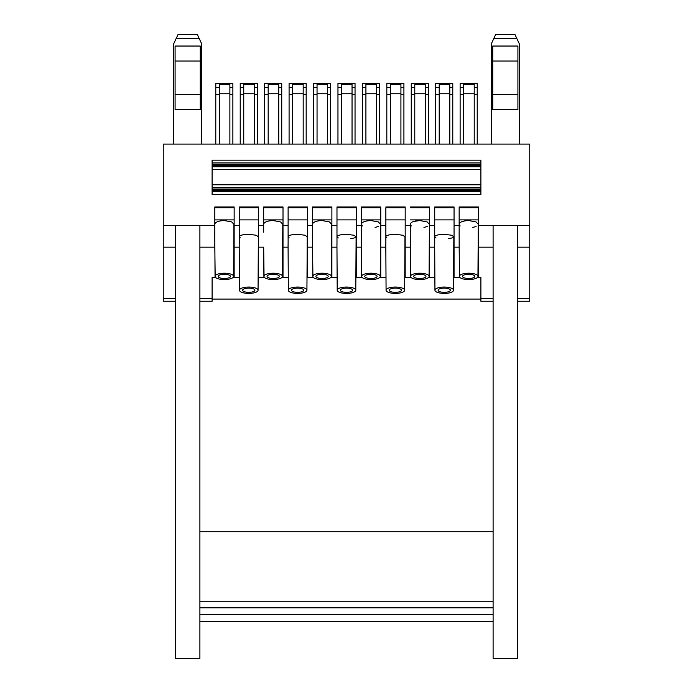 <?xml version="1.0" encoding="UTF-8"?>
<svg xmlns="http://www.w3.org/2000/svg" width="693" height="693" viewBox="0 0 693 693"><rect width="100%" height="100%" fill="white"/><g stroke="black" fill="none" stroke-linecap="round" stroke-linejoin="round"><path stroke-width="1.04" d="M219.309 144.083L219.309 94.586L215.783 94.586L215.783 83.498L229.877 83.498L229.877 94.586L232.874 94.586L232.874 144.083M229.877 94.586L229.877 144.083M215.783 94.586L215.783 144.083M229.877 83.498L232.874 83.498L232.874 94.586M219.309 83.498L219.309 87.578L215.783 87.578M219.309 94.586L219.309 87.578M219.309 93.754L229.877 93.754M340.956 83.498L341.476 83.498L341.476 87.578L337.959 87.578L337.959 83.498L340.956 83.498M337.959 87.578L337.959 94.586L341.476 94.586L341.476 87.578M341.476 94.586L341.476 144.083M337.959 94.586L337.959 144.083M361.417 232.198L361.417 223.839L361.417 225.364L361.417 224.749L362.439 225.935M380.752 207.718L361.417 207.718L361.417 223.839C362.482 221.838 365.661 220.738 370.937 220.547L367.55 220.798M367.515 220.798L364.613 221.5M175.459 301.238L163.245 301.238L163.245 144.083L212.11 144.083L201.767 144.083L201.767 44.049L197.384 34.65L177.971 34.65L176.213 38.427L199.142 38.427M163.245 193.841L163.245 144.083L173.588 144.083L173.588 44.049L176.213 38.427M212.11 177.503L212.11 165.835M477.382 277.495L480.89 277.495L480.89 298.371L493.104 298.371M493.104 247.167L478.491 247.167L478.491 225.364L493.104 225.364L493.104 658.35L517.541 658.35L517.541 225.364L517.541 247.167L529.755 247.167L529.755 298.371L517.541 298.371M477.815 276.957L478.491 276.957L478.491 247.167M224.333 279.565A9.295 3.179 0 0 1 215.038 276.394A9.295 3.179 0 0 1 224.333 273.207A9.295 3.179 0 0 1 233.619 276.394A9.295 3.179 0 0 1 224.333 279.565M214.813 232.198L214.813 223.839C215.878 221.838 219.057 220.738 224.333 220.547L231.739 221.942L233.922 224.298L233.619 276.394M224.333 278.491A6.142 2.105 0 0 1 218.182 276.386A6.142 2.105 0 0 1 224.333 274.281A6.142 2.105 0 0 1 230.474 276.386A6.142 2.105 0 0 1 224.333 278.491M214.813 237.508L214.813 247.167L199.896 247.167L199.896 298.371L212.11 298.371L212.11 277.495L215.618 277.495M163.245 225.364L214.813 225.364L214.813 206.964L234.147 206.964L234.147 225.364L239.241 225.364L239.241 244.205M214.813 224.749L214.813 206.964M214.813 219.898L234.147 219.898M214.813 207.718L234.147 207.718M248.761 293.408A9.295 3.179 0 0 1 239.466 290.237A9.295 3.179 0 0 1 248.761 287.049A9.295 3.179 0 0 1 258.056 290.237A9.295 3.179 0 0 1 248.761 293.408M239.241 236.46C240.332 235.161 243.503 234.442 248.761 234.303L256.159 235.23L258.368 236.772L258.056 290.237M248.761 292.333A6.142 2.105 0 0 1 242.619 290.228A6.142 2.105 0 0 1 248.761 288.123A6.142 2.105 0 0 1 254.911 290.228A6.142 2.105 0 0 1 248.761 292.333M239.224 247.167L234.147 247.167L234.147 225.364M258.584 219.898L239.241 219.898L239.241 206.964L239.241 225.364M239.241 206.964L258.584 206.964L258.584 225.364L263.678 225.364L263.678 223.839L263.678 224.749M239.241 207.718L258.584 207.718M239.241 251.351L239.388 276.957M214.813 247.167L215.185 276.957M233.039 277.495L239.397 277.495M258.134 277.495L264.483 277.495M281.904 277.495L288.262 277.495M306.999 277.495L313.357 277.495M330.778 277.495L337.136 277.495M355.864 277.495L362.222 277.495M379.643 277.495L386.001 277.495M404.738 277.495L411.096 277.495M428.517 277.495L434.866 277.495M453.603 277.495L459.961 277.495M459.528 276.957L459.156 247.167L454.054 247.167L454.054 276.957L453.612 276.957M434.866 276.957L434.719 251.351M434.693 247.167L429.625 247.167L429.625 225.364L434.719 225.364L434.719 206.964L454.054 206.964L454.054 225.364L459.156 225.364L459.156 224.749L460.178 225.935M428.941 276.957L429.625 276.957L429.625 247.167M410.663 276.957L410.282 247.167L405.188 247.167L405.188 276.957L404.738 276.957M386.001 276.957L385.854 251.351M385.828 247.167L380.752 247.167L380.752 276.957L380.076 276.957M361.798 276.957L361.417 247.167L356.315 247.167L356.315 276.957L355.873 276.957M337.127 276.957L336.98 251.351M336.954 247.167L331.886 247.167L331.886 276.957L331.202 276.957M312.924 276.957L312.543 247.167L307.449 247.167L307.449 276.957L306.999 276.957M288.262 276.957L288.115 251.351M288.089 247.167L283.013 247.167L283.013 276.957L282.337 276.957M264.059 276.957L263.678 247.167L258.584 247.167L258.584 276.957L258.134 276.957M234.147 247.167L234.147 276.957L233.472 276.957M212.11 162.907L480.89 162.907L480.89 160.161L212.11 160.161L212.11 194.62L212.11 189.042L480.89 189.042M199.896 225.364L199.896 658.35L175.459 658.35L175.459 225.381M480.89 184.771L212.11 184.771L212.11 189.042M212.11 184.771L212.11 165.272L480.89 165.272M480.89 164.717L212.11 164.717L212.11 165.272M493.104 614.388L199.896 614.388L199.896 621.673L493.104 621.673M175.459 247.167L163.245 247.167M175.459 298.371L163.245 298.371M356.315 247.167L356.315 206.964L336.98 206.964L336.98 219.898L356.315 219.898M336.98 236.46C338.071 235.161 341.242 234.442 346.5 234.303L353.889 235.23L356.107 236.772L355.795 290.237A9.295 3.179 0 0 1 346.5 293.408A9.295 3.179 0 0 1 337.205 290.237A9.295 3.179 0 0 1 346.5 287.049A9.295 3.179 0 0 1 355.795 290.237M336.98 207.718L356.315 207.718M199.896 301.238L212.11 301.238L212.11 298.371M362.387 87.578L362.387 94.586L365.913 94.586L365.913 87.578L362.387 87.578L362.387 83.498L365.913 83.498L365.913 87.578M239.25 237.093L240.254 237.812M386.824 87.578L386.824 83.498L390.35 83.498L390.35 87.578L386.824 87.578L386.824 144.083M362.387 94.586L362.387 144.083M380.752 247.167L380.752 225.364L385.854 225.364L385.854 244.205M361.417 207.718L361.417 206.964L380.752 206.964L380.752 225.364M361.417 219.898L380.752 219.898M350.667 238.739L355.223 237.716M336.98 244.638L336.98 206.964M336.989 237.084L338.271 237.924M312.543 232.198L312.543 224.749M288.115 244.638L288.115 225.364L283.013 225.364L283.013 247.167M288.123 237.093L289.128 237.812M263.678 232.198L263.678 206.964L283.013 206.964L283.013 225.364M449.783 94.586L452.78 94.586L452.78 83.498L449.783 83.498L449.783 144.083M519.412 144.083L519.412 44.049L515.029 34.65L495.616 34.65L493.858 38.427L516.787 38.427M493.104 601.238L199.896 601.238M493.104 607.796L199.896 607.796M468.667 274.281A6.142 2.105 -0 0 1 474.818 276.386A6.142 2.105 -0 0 1 468.667 278.491A6.142 2.105 0 0 1 462.526 276.386A6.142 2.105 0 0 1 468.667 274.281M341.476 83.498L352.044 83.498L352.044 144.083M468.728 220.547L468.667 220.547C463.392 220.738 460.221 221.838 459.156 223.839L459.156 206.964L478.491 206.964L478.491 225.364M478.179 239.951L478.491 219.898L459.156 219.898M405.188 219.898L385.854 219.898L385.854 207.718L405.188 207.718M352.044 94.586L355.041 94.586L355.041 144.083M400.918 94.586L403.915 94.586L403.915 83.498L400.918 83.498L400.918 144.083M365.913 94.586L365.913 144.083M386.824 94.586L390.35 94.586L390.35 144.083M403.915 144.083L403.915 94.586M273.198 279.565A9.295 3.179 0 0 1 263.903 276.394A9.295 3.179 0 0 1 273.198 273.207A9.295 3.179 0 0 1 282.493 276.394A9.295 3.179 0 0 1 273.198 279.565M283.013 219.898L263.678 219.898L263.678 223.839C264.752 221.838 267.922 220.738 273.198 220.547L280.604 221.942L282.796 224.298L282.493 276.394M273.198 278.491A6.142 2.105 0 0 1 267.048 276.386A6.142 2.105 0 0 1 273.198 274.281A6.142 2.105 0 0 1 279.34 276.386A6.142 2.105 0 0 1 273.198 278.491M258.584 247.167L258.584 225.364M263.678 247.167L263.903 276.394M263.678 219.898L263.678 206.964M263.678 207.718L283.013 207.718M307.449 219.898L288.115 219.898L288.115 206.964L288.115 225.364M288.115 236.46C289.198 235.161 292.377 234.442 297.635 234.303L305.024 235.23L307.233 236.772L306.93 290.237A9.295 3.179 0 0 1 297.635 293.408A9.295 3.179 0 0 1 288.34 290.237A9.295 3.179 0 0 1 297.635 287.049A9.295 3.179 0 0 1 306.93 290.237M288.115 206.964L307.449 206.964L307.449 225.364L312.543 225.364L312.543 206.964L331.886 206.964L331.886 225.364L336.98 225.364M288.115 207.718L307.449 207.718M307.449 247.167L307.449 225.364M322.063 279.565A9.295 3.179 0 0 1 312.768 276.394A9.295 3.179 0 0 1 322.063 273.207A9.295 3.179 0 0 1 331.358 276.394A9.295 3.179 0 0 1 322.063 279.565M312.543 206.964L312.543 223.839C313.617 221.838 316.788 220.738 322.063 220.547L329.47 221.942L331.661 224.298L331.358 276.394M322.063 278.491A6.142 2.105 0 0 1 315.921 276.386A6.142 2.105 0 0 1 322.063 274.281A6.142 2.105 0 0 1 328.213 276.386A6.142 2.105 0 0 1 322.063 278.491M312.543 247.167L312.543 237.508M312.543 219.898L331.886 219.898M312.543 207.718L331.886 207.718M331.886 247.167L331.886 225.364M297.635 292.333A6.142 2.105 0 0 1 291.484 290.228A6.142 2.105 0 0 1 297.635 288.123A6.142 2.105 0 0 1 303.777 290.228A6.142 2.105 0 0 1 297.635 292.333M346.5 288.123A6.142 2.105 0 0 1 352.642 290.228A6.142 2.105 0 0 1 346.5 292.333A6.142 2.105 0 0 1 340.358 290.228A6.142 2.105 0 0 1 346.5 288.123M254.314 94.586L257.311 94.586L257.311 83.498L254.314 83.498L254.314 144.083M257.311 144.083L257.311 94.586M243.217 83.498L243.745 83.498L243.745 87.578L240.22 87.578L240.22 83.498L243.217 83.498M240.22 87.578L240.22 94.586L243.745 94.586L243.745 87.578M243.745 94.586L243.745 144.083M240.22 94.586L240.22 144.083M243.745 93.754L254.314 93.754M278.742 94.586L281.739 94.586L281.739 83.498L278.742 83.498L278.742 144.083M264.657 87.578L264.657 83.498L268.174 83.498L268.174 87.578L264.657 87.578L264.657 144.083M281.739 144.083L281.739 94.586M264.657 94.586L268.174 94.586L268.174 144.083M268.174 94.586L268.174 87.578M268.174 93.754L278.742 93.754M303.179 94.586L306.176 94.586L306.176 83.498L303.179 83.498L303.179 144.083M289.085 87.578L289.085 83.498L292.611 83.498L292.611 87.578L289.085 87.578L289.085 144.083M306.176 144.083L306.176 94.586M289.085 94.586L292.611 94.586L292.611 144.083M292.611 94.586L292.611 87.578M292.611 93.754L303.179 93.754M327.616 94.586L330.613 94.586L330.613 83.498L327.616 83.498L327.616 144.083M313.522 87.578L313.522 83.498L317.048 83.498L317.048 87.578L313.522 87.578L313.522 144.083M330.613 144.083L330.613 94.586M313.522 94.586L317.048 94.586L317.048 144.083M317.048 94.586L317.048 87.578M317.048 93.754L327.616 93.754M376.481 94.586L379.478 94.586L379.478 83.498L376.481 83.498L376.481 144.083M352.044 83.498L355.041 83.498L355.041 94.586M341.476 93.754L352.044 93.754M468.659 220.547L465.289 220.798M465.254 220.798L462.344 221.5M459.156 232.198L459.156 206.964M438.686 83.498L439.215 83.498L439.215 87.578L435.689 87.578L435.689 83.498L438.686 83.498M370.989 220.547L378.343 221.951L380.526 224.298L380.232 276.394A9.295 3.179 0 0 1 370.937 279.565A9.295 3.179 0 0 1 361.642 276.394A9.295 3.179 0 0 1 370.937 273.207A9.295 3.179 0 0 1 380.232 276.394M385.854 237.093L386.867 237.812M365.913 93.754L376.481 93.754M361.417 247.167L361.417 237.508M370.937 278.491A6.142 2.105 0 0 1 364.787 276.386A6.142 2.105 0 0 1 370.937 274.281A6.142 2.105 0 0 1 377.079 276.386A6.142 2.105 0 0 1 370.937 278.491M379.478 144.083L379.478 94.586M356.315 225.364L361.417 225.364L361.417 206.964M375.086 227.417L378.343 226.516M390.35 94.586L390.35 87.578M405.188 247.167L405.188 225.364L410.282 225.364L410.282 224.749L411.313 225.935M423.951 227.417L427.209 226.516M419.854 220.547L413.478 221.5M434.719 207.718L454.054 207.718M212.11 299.081L480.89 299.081L480.89 298.371M390.35 93.754L400.918 93.754M434.719 219.898L454.054 219.898M410.282 276.957L410.299 239.951M410.282 232.198L410.282 223.839C411.356 221.838 414.527 220.738 419.802 220.547L427.209 221.951L429.4 224.298L429.097 276.394A9.295 3.179 0 0 1 419.802 279.565A9.295 3.179 0 0 1 410.507 276.394A9.295 3.179 0 0 1 419.802 273.207A9.295 3.179 0 0 1 419.949 273.207A9.295 3.179 0 0 1 429.097 276.394M410.282 237.508L410.282 247.167M419.802 274.281A6.142 2.105 0 0 1 425.952 276.386A6.142 2.105 0 0 1 419.949 278.482A6.142 2.105 0 0 1 419.802 278.491A6.142 2.105 0 0 1 413.66 276.386A6.142 2.105 0 0 1 419.802 274.281M435.689 87.578L435.689 94.586L439.215 94.586L439.215 87.578M395.365 293.408A9.295 3.179 0 0 1 386.07 290.237A9.295 3.179 0 0 1 395.365 287.049A9.295 3.179 0 0 1 404.66 290.237A9.295 3.179 0 0 1 395.365 293.408M385.854 236.46C386.937 235.161 390.107 234.442 395.365 234.303L402.763 235.23L404.972 236.772L404.66 290.237M395.365 292.333A6.142 2.105 0 0 1 389.223 290.228A6.142 2.105 0 0 1 395.365 288.123A6.142 2.105 0 0 1 401.516 290.228A6.142 2.105 0 0 1 395.365 292.333M385.854 207.718L385.854 225.364M385.854 206.964L405.188 206.964L405.188 225.364M212.11 144.083L529.755 144.083L529.755 247.167M410.282 207.718L429.625 207.718M410.282 206.964L429.625 206.964L429.625 225.364M434.719 236.46C435.802 235.161 438.981 234.442 444.239 234.303L451.628 235.23L453.837 236.772L453.534 290.237A9.295 3.179 0 0 1 444.239 293.408A9.295 3.179 0 0 1 434.944 290.237A9.295 3.179 0 0 1 444.239 287.049A9.295 3.179 0 0 1 453.534 290.237M212.11 191.658L480.89 191.658M212.11 190.237L480.89 190.237M212.11 169.395L480.89 169.395M480.89 164.206L212.11 164.206M414.258 83.498L414.778 83.498L414.778 87.578L411.261 87.578L411.261 83.498L414.258 83.498M411.261 87.578L411.261 94.586L414.778 94.586L414.778 87.578M414.778 94.586L414.778 144.083M414.778 93.754L425.346 93.754M439.215 94.586L439.215 144.083M435.689 94.586L435.689 144.083M411.261 94.586L411.261 144.083M414.778 83.498L425.346 83.498L425.346 144.083M491.233 144.083L491.233 44.049L493.858 38.427M434.719 237.084L436.01 237.924M434.719 244.205L434.719 206.964M448.397 238.739L452.962 237.716M452.78 144.083L452.78 94.586M439.215 93.754L449.783 93.754M444.239 292.333A6.142 2.105 0 0 1 438.089 290.228A6.142 2.105 0 0 1 444.239 288.123A6.142 2.105 0 0 1 450.381 290.228A6.142 2.105 0 0 1 444.239 292.333M410.282 219.898L429.625 219.898M425.346 83.498L428.343 83.498L428.343 144.083M425.346 94.586L428.343 94.586M468.667 220.547L476.082 221.951L478.265 224.298L477.962 276.394A9.295 3.179 0 0 1 468.667 279.565A9.295 3.179 0 0 1 459.381 276.394A9.295 3.179 0 0 1 459.381 276.386A9.295 3.179 0 0 1 468.667 273.207A9.295 3.179 0 0 1 477.962 276.394M529.755 193.841L529.755 144.083M472.825 227.417L476.082 226.516M454.054 247.167L454.054 225.364M459.156 247.167L459.156 237.508M459.156 207.718L478.491 207.718M517.541 301.238L529.755 301.238L529.755 298.371M493.104 225.364L529.755 225.364M474.22 94.586L477.217 94.586L477.217 83.498L474.22 83.498L474.22 144.083M460.126 87.578L460.126 83.498L463.652 83.498L463.652 87.578L460.126 87.578L460.126 144.083M477.217 144.083L477.217 94.586M460.126 94.586L463.652 94.586L463.652 144.083M463.652 94.586L463.652 87.578M463.652 93.754L474.22 93.754M480.89 160.161L480.89 194.62L212.11 194.62M212.11 194.516L480.89 194.516M493.104 301.238L480.89 301.238L480.89 299.081M492.732 61.036L492.732 46.041L517.914 46.041L517.914 61.036L492.732 61.036L492.732 109.598L517.914 109.598L517.914 61.036M517.914 94.612L492.732 94.612M200.268 61.036L200.268 46.041L175.086 46.041L175.086 61.036L200.268 61.036L200.268 109.598L175.086 109.598L175.086 94.612L200.268 94.612M175.086 61.036L175.086 94.612M229.877 87.578L232.874 87.578M219.309 84.607L229.877 84.607M341.476 84.607L352.044 84.607M449.783 87.578L452.78 87.578M400.918 87.578L403.915 87.578M365.913 84.607L376.481 84.607M254.314 87.578L257.311 87.578M243.745 84.607L254.314 84.607M278.742 87.578L281.739 87.578M268.174 84.607L278.742 84.607M303.179 87.578L306.176 87.578M292.611 84.607L303.179 84.607M327.616 87.578L330.613 87.578M317.048 84.607L327.616 84.607M376.481 87.578L379.478 87.578M352.044 87.578L355.041 87.578M212.11 166.744L480.89 166.744M212.11 187.586L480.89 187.586M212.11 189.579L480.89 189.579M390.35 84.607L400.918 84.607M414.778 84.607L425.346 84.607M439.215 84.607L449.783 84.607M425.346 87.578L428.343 87.578M474.22 87.578L477.217 87.578M463.652 84.607L474.22 84.607M215.038 276.394L214.778 231.912M239.466 290.237L239.206 244.43M365.913 83.498L376.481 83.498M312.768 276.394L312.517 231.912M288.34 290.237L288.071 244.43M243.745 83.498L254.314 83.498M268.174 83.498L278.742 83.498M292.611 83.498L303.179 83.498M317.048 83.498L327.616 83.498M361.642 276.394L361.382 231.912M410.507 276.394L410.247 231.912M386.07 290.237L385.81 244.43M390.35 83.498L400.918 83.498M434.944 290.237L434.676 244.43M439.215 83.498L449.783 83.498M459.381 276.394L459.121 231.912M463.652 83.498L474.22 83.498M199.896 531.73L493.104 531.73M337.205 290.237L336.945 244.43"/></g></svg>
